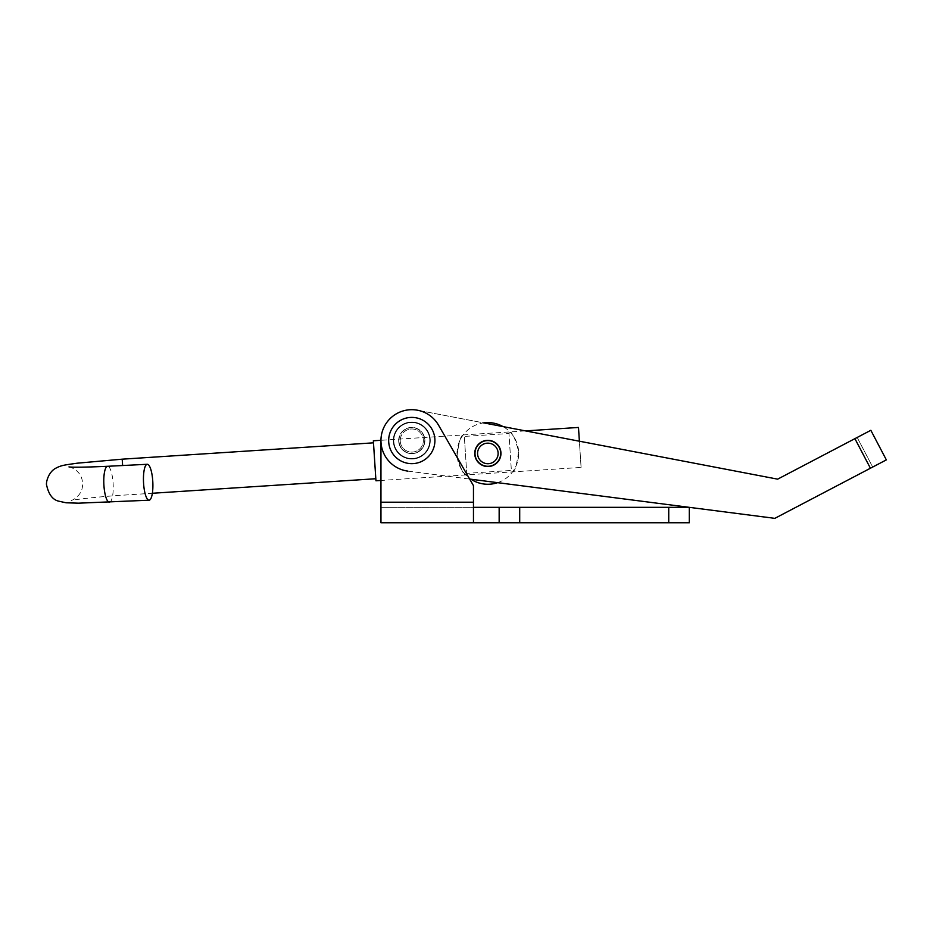 <?xml version="1.0" encoding="UTF-8"?>
<svg xmlns="http://www.w3.org/2000/svg" width="933" height="933" viewBox="0 0 933 933"><rect width="100%" height="100%" fill="white"/><g stroke="black" fill="none" stroke-linecap="round" stroke-linejoin="round"><path stroke-width="0.7" stroke-dasharray="4.67 3.5" d="M411.791 459.036A18.497 18.497 0 0 1 393.294 440.528A18.497 18.497 0 0 1 411.791 422.031A18.497 18.497 0 0 1 430.288 440.528A18.497 18.497 0 0 1 411.791 459.036A18.497 18.497 0 0 1 393.294 440.528A18.497 18.497 0 0 1 411.791 422.031A18.497 18.497 0 0 1 430.288 440.528A18.497 18.497 0 0 1 411.791 459.036M393.294 440.528A18.497 18.497 0 0 0 411.791 459.036A18.497 18.497 0 0 0 430.288 440.528A18.497 18.497 0 0 0 411.791 422.031A18.497 18.497 0 0 0 393.294 440.528A18.497 18.497 0 0 0 411.791 459.036A18.497 18.497 0 0 0 430.288 440.528A18.497 18.497 0 0 0 411.791 422.031A18.497 18.497 0 0 0 393.294 440.528M668.739 522.76L668.739 507.342L689.3 507.342L689.3 522.76L499.155 522.76L499.155 507.342L380.956 507.342L473.463 507.342L473.463 502.199L473.463 522.76L473.463 507.342M499.155 522.76L499.155 507.342L499.155 522.76L380.956 522.76L380.956 440.528L380.956 502.199L473.463 502.199L473.463 485.673L438.498 425.11A30.836 30.836 0 0 0 380.956 440.528A30.836 30.836 0 0 1 438.498 425.11L473.463 485.673L473.463 502.199L380.956 502.199L473.463 502.199L473.463 522.76M668.739 507.342L499.155 507.342M578.483 427.454L581.084 467.421L380.956 480.46L380.956 440.528A30.836 30.836 0 0 1 438.498 425.11L473.463 485.673L473.463 502.199M777.655 479.154L417.587 410.24L777.655 479.154L854.908 438.65L777.655 479.154L854.908 438.65L870.419 468.238L886.35 459.887L870.839 430.3L854.908 438.65L870.419 468.238L886.35 459.887L872.693 467.048L857.182 437.46L870.839 430.3L854.908 438.65L857.182 437.46L872.693 467.048L774.833 518.351L870.419 468.238L774.833 518.351L407.849 471.107A30.836 30.836 0 0 1 381.212 436.597A30.836 30.836 0 0 1 417.587 410.24A30.836 30.836 0 0 0 381.34 435.664A30.836 30.836 0 0 0 407.849 471.107A30.836 30.836 0 0 1 381.212 436.597A30.836 30.836 0 0 1 417.587 410.24A30.836 30.836 0 0 0 380.956 440.528M424.783 442.207A13.109 13.109 0 0 1 410.112 453.531A13.109 13.109 0 0 1 398.788 438.86A13.109 13.109 0 0 0 410.112 453.531A13.109 13.109 0 0 0 424.783 442.207A13.109 13.109 0 0 1 410.112 453.531A13.109 13.109 0 0 1 398.788 438.86A13.109 13.109 0 0 0 410.112 453.531A13.109 13.109 0 0 0 424.783 442.207A13.109 13.109 0 0 0 413.459 427.536A13.109 13.109 0 0 0 398.788 438.86A13.109 13.109 0 0 1 413.459 427.536A13.109 13.109 0 0 1 424.783 442.207A13.109 13.109 0 0 0 413.459 427.536A13.109 13.109 0 0 0 398.788 438.86A13.109 13.109 0 0 1 413.459 427.536A13.109 13.109 0 0 1 424.783 442.207M500.846 455.106A13.109 13.109 0 0 1 486.175 466.43A13.109 13.109 0 0 1 474.85 451.759A13.109 13.109 0 0 0 486.175 466.43A13.109 13.109 0 0 0 500.846 455.106A13.109 13.109 0 0 1 486.175 466.43A13.109 13.109 0 0 1 474.85 451.759A13.109 13.109 0 0 1 489.522 440.434A13.109 13.109 0 0 1 500.846 455.106A13.109 13.109 0 0 0 489.522 440.434A13.109 13.109 0 0 0 474.85 451.759A13.109 13.109 0 0 1 489.522 440.434A13.109 13.109 0 0 1 500.846 455.106M407.849 471.107L469.637 479.061M581.084 467.421L579.381 441.204L525.489 430.894L380.956 440.294M497.639 482.664A30.836 30.836 0 0 0 503.05 426.603L483.632 422.882A30.836 30.836 0 0 0 470.978 479.235M400.222 440.528A11.558 11.558 0 0 1 411.791 428.97A11.558 11.558 0 0 1 423.349 440.528A11.558 11.558 0 0 1 411.791 452.097A11.558 11.558 0 0 1 400.222 440.528A11.558 11.558 0 0 0 411.791 452.097A11.558 11.558 0 0 0 423.349 440.528A11.558 11.558 0 0 0 411.791 428.97A11.558 11.558 0 0 0 400.222 440.528M398.939 440.528A12.852 12.852 0 0 1 411.791 427.687A12.852 12.852 0 0 1 424.632 440.528A12.852 12.852 0 0 1 411.791 453.38A12.852 12.852 0 0 1 398.939 440.528A12.852 12.852 0 0 1 411.791 427.687A12.852 12.852 0 0 1 424.632 440.528A12.852 12.852 0 0 1 411.791 453.38A12.852 12.852 0 0 1 398.939 440.528A12.852 12.852 0 0 0 411.791 453.38A12.852 12.852 0 0 0 424.632 440.528A12.852 12.852 0 0 0 411.791 427.687A12.852 12.852 0 0 0 398.939 440.528A12.852 12.852 0 0 0 411.791 453.38A12.852 12.852 0 0 0 424.632 440.528A12.852 12.852 0 0 0 411.791 427.687A12.852 12.852 0 0 0 398.939 440.528M393.808 440.528A17.984 17.984 0 0 1 411.791 422.544A17.984 17.984 0 0 1 429.775 440.528A17.984 17.984 0 0 1 411.791 458.511A17.984 17.984 0 0 1 393.808 440.528A17.984 17.984 0 0 1 411.791 422.544A17.984 17.984 0 0 1 429.775 440.528A17.984 17.984 0 0 1 411.791 458.511A17.984 17.984 0 0 1 393.808 440.528A17.984 17.984 0 0 0 411.791 458.511A17.984 17.984 0 0 0 429.775 440.528A17.984 17.984 0 0 0 411.791 422.544A17.984 17.984 0 0 0 393.808 440.528A17.984 17.984 0 0 0 411.791 458.511A17.984 17.984 0 0 0 429.775 440.528A17.984 17.984 0 0 0 411.791 422.544A17.984 17.984 0 0 0 393.808 440.528M388.664 440.528A23.127 23.127 0 0 1 411.791 417.401A23.127 23.127 0 0 1 434.918 440.528A23.127 23.127 0 0 1 411.791 463.654A23.127 23.127 0 0 1 388.664 440.528A23.127 23.127 0 0 0 411.791 463.654A23.127 23.127 0 0 0 434.918 440.528A23.127 23.127 0 0 0 411.791 417.401A23.127 23.127 0 0 0 388.664 440.528A23.127 23.127 0 0 0 411.791 463.654A23.127 23.127 0 0 0 434.918 440.528A23.127 23.127 0 0 0 411.791 417.401A23.127 23.127 0 0 0 388.664 440.528M498.105 452.762A10.275 10.275 0 0 0 487.189 443.175A10.275 10.275 0 0 0 477.591 454.091A10.275 10.275 0 0 0 488.519 463.689A10.275 10.275 0 0 0 498.105 452.762M487.014 440.609A12.852 12.852 0 0 0 475.025 454.266A12.852 12.852 0 0 0 488.682 466.255A12.852 12.852 0 0 0 500.671 452.598A12.852 12.852 0 0 0 487.014 440.609A12.852 12.852 0 0 1 500.671 452.598A12.852 12.852 0 0 1 488.682 466.255A12.852 12.852 0 0 0 500.671 452.598A12.852 12.852 0 0 0 487.014 440.609A12.852 12.852 0 0 0 475.025 454.266A12.852 12.852 0 0 0 488.682 466.255A12.852 12.852 0 0 1 475.025 454.266A12.852 12.852 0 0 1 487.014 440.609M512.73 471.643C514.818 471.631 516.777 464.902 518.62 451.467C515.063 438.335 512.24 431.886 510.164 432.154C512.229 431.874 515.039 438.3 518.62 451.42C516.777 464.902 514.818 471.643 512.73 471.643L511.366 470.442L508.963 433.518L511.366 470.442L466.733 473.346L464.331 436.422L466.733 473.346L465.532 474.71C463.479 474.99 460.657 468.564 457.077 455.432C458.919 441.95 460.89 435.221 462.966 435.221C460.879 435.221 458.919 441.962 457.088 455.444C460.657 468.553 463.468 474.979 465.532 474.71M489.848 484.204A30.836 30.836 0 0 0 518.62 451.432A30.836 30.836 0 0 0 485.848 422.661A30.836 30.836 0 0 0 457.077 455.432A30.836 30.836 0 0 0 489.848 484.204M510.164 432.154L508.963 433.518L464.331 436.422L462.966 435.221M373.352 440.784L375.952 480.763M373.492 442.86L375.824 478.734L373.492 442.86M519.704 522.76L519.704 507.342M870.419 468.238L854.908 438.65M122.2 459.176L122.62 465.532M109.418 502.222A17.984 4.653 87.1 0 0 113.091 483.037A17.984 4.653 87.1 0 0 107.598 466.29M68.984 466.92C70.628 467.013 81.801 470.722 82.547 482.921C83.445 494.898 72.937 500.193 71.165 500.531C74.302 499.493 100.729 496.484 124.532 495.073L152.371 493.265"/><path stroke-width="1.4" d="M668.739 507.342L689.3 507.342L689.3 522.76L668.739 522.76L668.739 507.342L499.155 507.342L499.155 522.76L668.739 522.76M380.956 440.294L373.352 440.784L375.952 480.787L380.956 480.46L380.956 502.199L473.463 502.199L473.463 485.673L438.498 425.11A30.836 30.836 0 0 0 380.956 440.528L380.956 522.76L499.155 522.76M473.463 507.342L499.155 507.342M473.463 502.199L473.463 522.76M474.85 451.759A13.109 13.109 0 0 0 486.175 466.43A13.109 13.109 0 0 0 500.846 455.106A13.109 13.109 0 0 0 489.522 440.434A13.109 13.109 0 0 0 474.85 451.759M469.637 479.061L774.833 518.351L870.419 468.238L854.908 438.65L777.655 479.154L483.632 422.882A30.836 30.836 0 0 1 503.05 426.603L525.489 430.894L578.483 427.454L579.381 441.204L777.655 479.154M380.956 440.528A30.836 30.836 0 0 0 407.849 471.107M854.908 438.65L870.839 430.3L886.35 459.887L870.419 468.238M388.664 440.528A23.127 23.127 0 0 1 411.791 417.401A23.127 23.127 0 0 1 434.918 440.528A23.127 23.127 0 0 1 411.791 463.654A23.127 23.127 0 0 1 388.664 440.528M477.591 454.091A10.275 10.275 0 0 0 488.519 463.689A10.275 10.275 0 0 0 498.105 452.762A10.275 10.275 0 0 0 487.189 443.175A10.275 10.275 0 0 0 477.591 454.091M475.025 454.266A12.852 12.852 0 0 0 488.682 466.255A12.852 12.852 0 0 0 500.671 452.598A12.852 12.852 0 0 0 487.014 440.609A12.852 12.852 0 0 0 475.025 454.266M470.978 479.235A30.836 30.836 0 0 0 497.639 482.664M152.755 481.02A17.984 4.653 87.1 0 0 147.262 464.284A17.984 4.653 87.1 0 0 143.589 483.457A17.984 4.653 87.1 0 0 149.082 500.205A17.984 4.653 87.1 0 0 152.755 481.02M519.704 522.76L519.704 507.342M122.62 465.532L122.2 459.176L77.124 463.2C64.19 465.089 61.613 465.217 56.05 468.074C48.108 471.946 45.694 483.271 46.65 485.253C48.633 494.175 52.47 499.447 58.161 501.044L66.056 502.782L78.547 503.179L149.082 500.205M69.019 466.932L68.984 466.92C72.949 467.456 85.824 467.246 107.598 466.29A17.984 4.653 87.1 0 0 103.925 485.475A17.984 4.653 87.1 0 0 109.418 502.222M122.2 459.176L373.492 442.837M107.598 466.29L147.262 464.284M152.371 493.265L375.824 478.734"/></g></svg>

